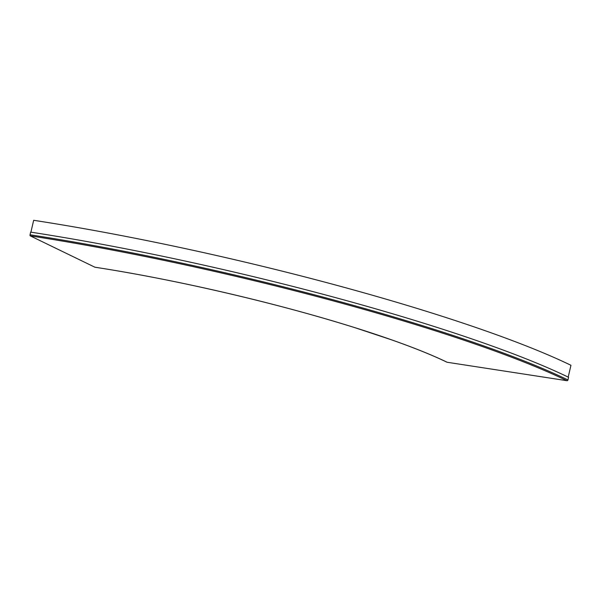 <?xml version="1.0" encoding="UTF-8"?>
<svg xmlns="http://www.w3.org/2000/svg" width="601" height="601" viewBox="0 0 601 601"><rect width="100%" height="100%" fill="white"/><g stroke="black" fill="none" stroke-linecap="round" stroke-linejoin="round"><path stroke-width="0.9" d="M95.026 267.227A0.917 0.458 -81.2 0 1 94.95 267.227A0.917 0.458 -81.2 0 1 94.883 267.205L30.268 235.877A0.917 0.458 -81.2 0 1 30.05 234.788L30.666 232.129A407.44 53.481 -166.9 0 1 568.569 377.293L567.953 379.945A407.44 53.481 -166.9 0 0 30.05 234.788M446.776 362.087A0.917 0.789 -64.1 0 0 447.136 362.26L566.961 380.703A0.917 0.789 -64.1 0 0 567.953 379.945M568.2 377.112L570.95 365.288A406.982 53.421 -166.9 0 0 33.664 220.297L30.899 232.166M447.136 362.26A266.821 35.023 -166.9 0 0 94.883 267.205M566.961 380.703A406.524 53.361 -166.9 0 0 30.268 235.877M94.95 267.227C175.041 279.42 278.383 303.475 355.582 327.891L391.454 339.805C414.044 347.761 432.54 355.229 446.941 362.2"/></g></svg>
